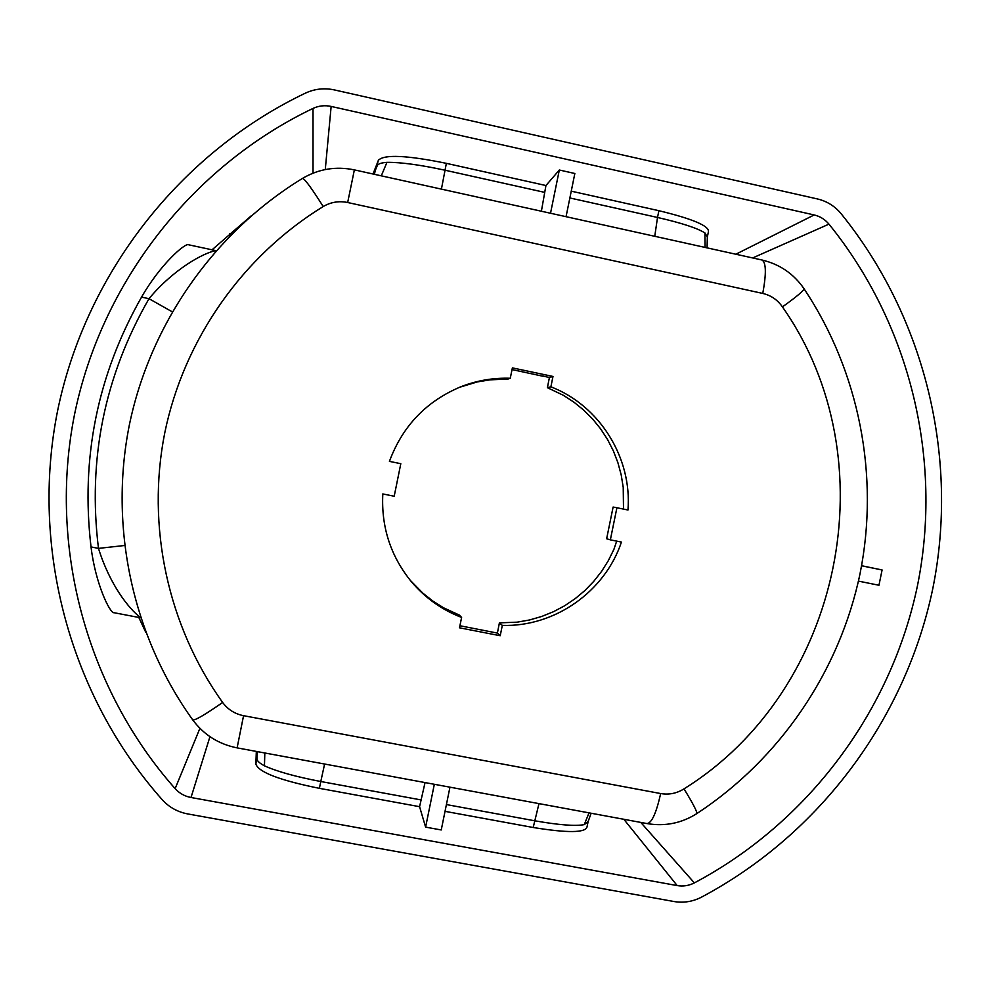<?xml version="1.0" encoding="UTF-8"?>
<svg xmlns="http://www.w3.org/2000/svg" width="991" height="991" viewBox="0 0 991 991"><rect width="100%" height="100%" fill="white"/><g stroke="black" fill="none" stroke-linecap="round" stroke-linejoin="round"><path stroke-width="1.49" d="M334.487 89.933L817.439 198.943C826.89 201.185 834.769 206.091 841.086 213.672C925.396 317.863 959.102 458.176 932.804 588.555C905.7 718.785 819.619 834.434 701.417 897.189C692.659 901.686 683.493 903.135 673.942 901.513L187.695 813.921C177.587 812.001 169.114 807.269 162.264 799.749C70.46 696.413 30.003 548.927 57.54 411.054C85.697 273.305 180.374 152.825 305.476 93.104C314.742 88.818 324.404 87.765 334.487 89.933M191.015 797.495L677.187 885.582C683.171 886.598 688.894 885.694 694.369 882.894C808.334 822.493 891.392 711.018 917.517 585.458C942.862 459.75 910.295 324.478 828.959 224.139C825.008 219.407 820.09 216.335 814.181 214.948L331.143 106.421C324.837 105.071 318.805 105.74 313.02 108.415C192.65 166.005 101.615 281.964 74.523 414.498C48.014 547.156 86.849 689.079 175.147 788.638C179.421 793.333 184.71 796.293 191.015 797.495L209.956 736.685M256.322 751.426L255.876 764.073C258.651 772.249 279.834 780.338 319.399 788.341L419.577 806.686L425.61 827.126L441.243 829.962L449.951 787.176M445.033 811.344L533.195 827.497C567.558 833.072 585.508 832.886 587.031 826.903L587.044 826.853M434.331 784.29L425.61 827.126M541.383 211.232L545.942 185.528L559.32 170.018L574.842 173.499L566.059 216.682M559.32 170.018L550.525 213.251M419.577 806.686L425.052 782.58M215.666 250.587L188.736 244.814C185.565 242.163 160.121 264.609 141.552 297.114C97.44 374.92 80.593 458.189 91.023 546.921C95.446 583.761 110.075 613.912 114.176 612.735L140.648 617.802M708.416 231.77L708.429 231.721C709.296 225.936 692.783 218.924 658.891 210.699L571.25 191.164M545.942 185.528L446.359 163.342C406.731 155.253 384.074 154.224 378.389 160.294L373.025 174.007M215.976 250.661L215.939 250.636C204.121 252.532 173.698 268.933 148.997 298.687L172.186 311.793M251.565 215.542L212.037 249.806M544.555 192.341L444.959 170.204C420.035 164.828 400.686 162.202 386.948 162.338C381.324 162.784 378.128 163.849 377.323 165.534L373.644 174.143M707.066 247.861L707.339 237.047L704.923 232.935C697.268 228.103 681.461 222.95 657.516 217.463L658.891 210.699M858.441 581.11L878.955 585.26L882.089 569.961L861.575 565.712M882.089 569.961L861.563 565.787M510.266 378.265L512.384 367.884L552.99 376.456L550.885 386.812C599.728 405.616 632.184 457.867 627.972 510.006L616.91 507.751L610.357 539.847L621.431 542.077C604.894 591.714 554.601 627.105 502.313 625.395L500.207 635.727L459.502 627.811L461.608 617.443C441.974 609.874 425.288 598.031 411.562 581.915C390.702 556.409 381.126 527.076 382.811 493.939L394.195 496.231L400.81 463.701L389.426 461.372C402.606 425.882 426.576 400.946 461.323 386.564C477.117 380.457 493.431 377.695 510.266 378.265L507.256 379.305L502.301 379.144M256.991 751.55L256.929 758.846C256.991 760.815 259.506 763.144 264.461 765.832C277.009 771.518 295.789 776.746 320.787 781.515L319.399 788.341M138.802 617.455L145.714 632.171M141.552 297.114L148.997 298.687C104.402 376.345 87.567 459.576 98.481 548.382C109.654 584.331 128.607 608.61 140.611 617.678M91.023 546.921L98.481 548.382L124.532 545.508M246.412 220.101L230.246 233.901L231.027 234.743M446.408 804.568L534.57 820.759C558.726 825.008 575.288 826.308 584.256 824.636L588.109 821.589L591.144 813.252M550.885 386.812L547.391 387.692L549.41 377.509L552.99 376.456M549.41 377.509L542.597 375.961M512.037 369.569L542.535 376.159M502.313 625.395L499.414 622.856L517.091 622.175L529.553 619.97L541.73 616.464L553.461 611.72L564.647 605.774L575.139 598.688L584.851 590.562L593.671 581.457L601.512 571.497L608.263 560.77L613.887 549.41L616.687 541.123M547.391 387.692L563.284 395.26L573.913 402.16L583.749 410.138L592.705 419.094L600.67 428.93L607.57 439.546L613.33 450.831L617.889 462.648L621.196 474.875L623.228 487.386L623.5 509.089M610.357 539.847L606.641 538.757L613.107 507.045L616.91 507.751M459.49 387.295L477.389 381.907L489.963 379.863L502.301 379.268M461.608 617.443L459.366 615.101L443.596 607.805L432.832 601.029L422.823 593.138L410.224 580.292M459.923 625.742L497.395 633.088L499.414 622.856M497.395 633.088L500.207 635.727M623.847 819.297L677.187 885.582M324.602 764.036L320.787 781.515L420.952 799.898M533.195 827.497L538.98 803.627M654.754 236.304L657.516 217.463L569.862 197.965M446.359 163.342L441.416 189.132M229.825 235.969L229.763 233.789M378.389 160.294L374.276 174.28M386.948 162.338L381.3 175.828M704.923 232.935L705.072 247.428M660.675 793.556C656.253 813.239 651.669 823.236 646.95 823.558C664.825 826.605 681.399 823.31 696.71 813.673C697.577 812.397 693.341 804.122 684.001 788.861C842.461 690.38 889.769 459.737 782.432 306.888C777.539 299.852 770.986 295.368 762.773 293.435L347.668 202.511C338.959 200.739 330.796 202.09 323.202 206.549C242.733 255.889 183.954 339.442 164.779 432.77C146.148 526.209 167.801 625.891 222.641 702.47C227.893 709.531 234.867 713.929 243.563 715.688L660.675 793.556C668.987 794.98 676.766 793.407 684.001 788.861M243.563 715.688L237.109 747.871L646.95 823.558M264.461 765.832L264.82 752.987M257.61 751.661L255.876 764.073M347.668 202.511L354.369 169.882C335.937 166.079 318.644 168.916 302.49 178.405C214.465 232.191 150.211 323.425 129.276 425.35C108.936 527.398 132.683 636.284 192.737 719.9C203.911 734.876 218.701 744.204 237.109 747.871M323.202 206.549C311.62 188.154 304.708 178.764 302.49 178.405M222.641 702.47C204.939 714.771 194.979 720.581 192.737 719.9M762.773 293.435C766.452 273.355 766.167 262.206 761.906 259.989L354.369 169.882M782.432 306.888C797.123 296.359 804.296 290.264 803.949 288.604C793.605 273.702 779.595 264.163 761.906 259.989M313.032 173.152L313.02 108.415M199.909 728.323L175.147 788.638M325.271 169.548L331.143 106.421M735.842 254.229L814.181 214.948M752.665 257.945L828.959 224.139M640.768 822.419L694.369 882.894M584.256 824.636L589.05 812.868M707.413 236.688L708.416 231.721M696.846 813.574C780.264 758.846 839.786 670.944 860.052 573.603C879.649 476.126 859.42 371.86 804.048 288.753M587.031 826.903L588.035 821.973M461.323 386.564L459.923 387.122M411.562 581.915L410.46 580.59"/></g></svg>

